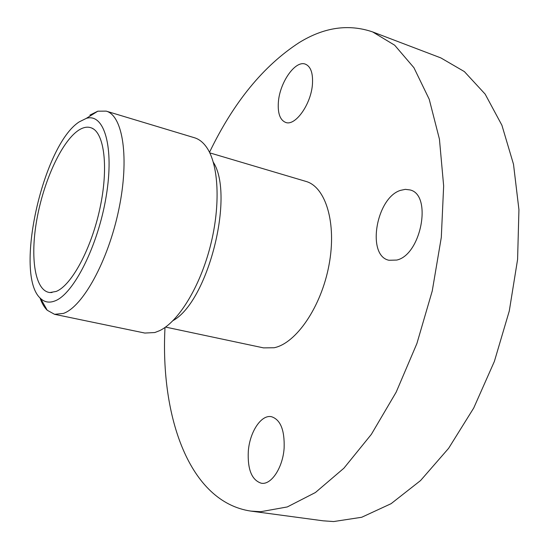 <?xml version="1.0" encoding="UTF-8"?>
<svg xmlns="http://www.w3.org/2000/svg" width="549" height="549" viewBox="0 0 549 549"><rect width="100%" height="100%" fill="white"/><g stroke="black" fill="none" stroke-linecap="round" stroke-linejoin="round"><path stroke-width="0.82" d="M56.17 291.437C71.473 285.48 91.216 249.136 99.897 208.551C108.695 167.967 104.44 133.112 91.731 128.041C87.627 126.332 83.077 127.183 78.088 130.593C61.31 142.212 43.618 181.342 36.838 219.545C29.941 257.762 34.958 291.1 49.932 292.548L56.17 291.437M39.981 297.867C41.868 303.22 44.284 307.344 47.235 310.254L54.55 314.309L63.348 313.438C82.721 306.905 108.174 260.94 118.81 209.519C129.605 158.091 122.894 115.455 106.183 111.124L97.811 111.193L89.885 115.125M79.282 121.851C42.788 144.991 13.725 275.303 40.557 298.443C44.531 302.252 49.3 303.082 54.879 300.948C73.525 294.264 98.113 245.746 106.183 196.357C114.46 146.906 104.138 112.778 86.31 118.378L79.282 121.851M54.55 314.309L144.847 333.058L154.818 332.536L159.629 330.663C178.555 321.652 200.001 286.887 210.425 245.767C220.897 204.653 218.646 163.863 206.321 146.906C202.89 142.15 198.937 139.096 194.47 137.751L106.183 111.124M165.551 327.08L263.561 347.888L274.157 347.743C296.206 343.31 321.302 306.795 329.016 264.975C336.908 223.155 325.681 186.77 305.868 181.39L209.814 152.883M165.009 327.465C160.233 417.089 189.398 502.074 250.859 511.098L323.196 520.823L333.655 521.55L361.702 517.268L391.08 503.687L420.541 480.574L448.615 448.32L473.732 407.996L494.375 361.414L509.287 310.974L517.59 259.451L518.935 209.684L513.5 164.254L501.91 125.247L485.144 94.105L464.379 71.596L440.826 57.899L372.62 31.917C348.533 23.71 324.061 27.265 299.205 42.582C263.438 65.811 233.545 102.382 209.519 152.293M250.859 511.098L260.7 511.716L287.292 506.94L315.428 492.515L343.914 468.194L371.344 434.362L396.172 392.164L416.904 343.516L432.248 290.956L441.3 237.429L443.654 185.926L439.433 139.151L429.215 99.252L413.919 67.692L394.669 45.21L372.62 31.917M278.364 102.306C279.619 82.59 295.341 59.91 305.422 64.171C310.7 66.463 313.047 73.003 312.47 83.798C311.338 103.981 295.252 126.558 285.576 122.393C280.052 120.039 277.65 113.341 278.364 102.306M284.128 448.08C282.879 467.679 271.185 485.289 261.249 483.216C251.771 480.121 247.455 469.47 248.306 451.264C249.713 431.974 261.2 414.426 271.432 416.691C280.477 419.601 284.711 430.066 284.128 448.08M400.454 190.379L405.306 189.35L409.904 189.913C432.482 194.47 421.275 254.928 396.707 260.068L388.918 260.26C366.361 255.662 376.12 197.839 400.454 190.379M173.134 320.52C207.975 301.476 234.869 195.643 213.341 162.271M93.55 129.042L91.731 128.041M40.557 298.443L47.235 310.254M86.31 118.378L97.811 111.193M52.004 292.528L49.932 292.548"/></g></svg>
